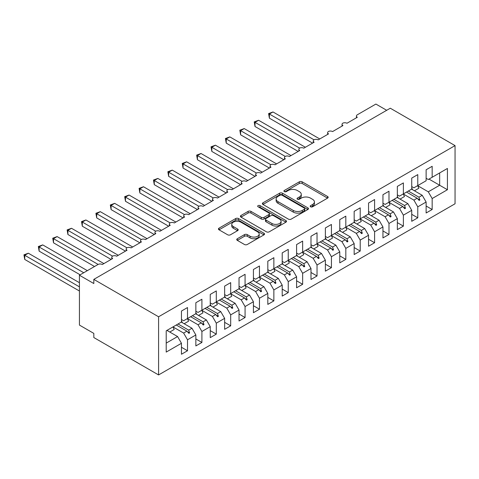 <?xml version="1.0" encoding="UTF-8"?>
<svg xmlns="http://www.w3.org/2000/svg" width="479" height="479" viewBox="0 0 479 479"><rect width="100%" height="100%" fill="white"/><g stroke="black" fill="none" stroke-linecap="round" stroke-linejoin="round"><path stroke-width="0.72" d="M310.602 206.784A1.401 0.808 0 0 0 312.577 206.784L327.588 198.12A2 1.156 0 0 0 328.169 197.306A2 1.156 0 0 0 327.588 196.492L302.159 181.81A2 1.156 0 0 0 299.333 181.81L284.322 190.474A1.401 0.808 0 0 0 283.915 191.043A1.401 0.808 0 0 0 284.322 191.618A1.401 0.808 0 0 0 286.304 191.618L288.244 190.498A6.395 3.688 0 0 1 297.285 190.498L299.405 191.72A6.395 3.688 0 0 1 301.273 194.33A6.395 3.688 0 0 1 299.405 196.941L297.459 198.061A1.401 0.808 0 0 0 297.052 198.629A1.401 0.808 0 0 0 297.459 199.204A1.401 0.808 0 0 0 299.441 199.204L301.381 198.078A6.395 3.688 0 0 1 310.422 198.078L312.542 199.306A6.395 3.688 0 0 1 314.416 201.91A6.395 3.688 0 0 1 312.542 204.521L310.602 205.647A1.401 0.808 0 0 0 310.188 206.215A1.401 0.808 0 0 0 310.602 206.784L310.602 205.647M237.321 238.74A2 1.156 0 0 0 236.734 239.554A2 1.156 0 0 0 237.321 240.368L244.452 244.488A2 1.156 0 0 0 247.278 244.488L263.947 234.866A2 1.156 0 0 0 264.534 234.045A2 1.156 0 0 0 263.947 233.231L238.518 218.55A2 1.156 0 0 0 235.692 218.55L219.023 228.178A2 1.156 0 0 0 218.442 228.992A2 1.156 0 0 0 219.023 229.806L227.645 234.782A2 1.156 0 0 0 230.465 234.782L237.602 230.662A2 1.156 0 0 0 238.189 229.848A2 1.156 0 0 0 237.602 229.034L233.327 226.567A5.347 3.084 0 0 1 231.764 224.382A5.347 3.084 0 0 1 235.063 221.532A5.347 3.084 0 0 1 240.883 222.202L257.624 231.866A5.347 3.084 0 0 1 259.193 234.045A5.347 3.084 0 0 1 255.894 236.895A5.347 3.084 0 0 1 250.068 236.231L247.278 234.62A2 1.156 0 0 0 244.452 234.62L237.321 238.74L237.321 240.368M455.05 145.61L158.585 316.775L158.585 374.937L455.05 203.773L455.05 145.61L390.289 108.218L93.818 279.383L93.818 283.538L79.43 275.227L97.991 264.51A3.054 1.76 180 0 1 102.314 264.51L112.673 258.528A3.054 1.76 0 0 1 111.781 257.283A3.054 1.76 0 0 1 112.535 256.121A3.054 1.76 180 0 1 116.702 256.199L127.067 250.218A3.054 1.76 0 0 1 126.169 248.972A3.054 1.76 0 0 1 126.923 247.811A3.054 1.76 180 0 1 131.096 247.894L141.455 241.907A3.054 1.76 0 0 1 140.563 240.662A3.054 1.76 0 0 1 141.317 239.5A3.054 1.76 180 0 1 145.484 239.584L155.849 233.602A3.054 1.76 0 0 1 154.957 232.357A3.054 1.76 0 0 1 155.711 231.195A3.054 1.76 180 0 1 159.878 231.273L170.243 225.292A3.054 1.76 0 0 1 169.344 224.046A3.054 1.76 0 0 1 170.099 222.885A3.054 1.76 180 0 1 174.272 222.963L184.631 216.981A3.054 1.76 0 0 1 183.738 215.736A3.054 1.76 0 0 1 184.493 214.574A3.054 1.76 180 0 1 188.66 214.658L199.024 208.676A3.054 1.76 0 0 1 198.126 207.425A3.054 1.76 0 0 1 198.887 206.269A3.054 1.76 180 0 1 203.054 206.347L213.412 200.366A3.054 1.76 0 0 1 212.52 199.12A3.054 1.76 0 0 1 213.275 197.959A3.054 1.76 180 0 1 217.442 198.037L227.806 192.055A3.054 1.76 0 0 1 226.914 190.81A3.054 1.76 0 0 1 227.669 189.648A3.054 1.76 180 0 1 231.836 189.732L242.2 183.744A3.054 1.76 0 0 1 241.302 182.499A3.054 1.76 0 0 1 242.057 181.337A3.054 1.76 180 0 1 246.23 181.421L256.588 175.44A3.054 1.76 0 0 1 255.696 174.194A3.054 1.76 0 0 1 256.451 173.033A3.054 1.76 180 0 1 260.618 173.111L270.982 167.129A3.054 1.76 0 0 1 270.084 165.884A3.054 1.76 0 0 1 270.845 164.722A3.054 1.76 180 0 1 275.012 164.8L285.37 158.818A3.054 1.76 0 0 1 284.478 157.573A3.054 1.76 0 0 1 285.233 156.411A3.054 1.76 180 0 1 289.4 156.495L299.764 150.514A3.054 1.76 0 0 1 298.872 149.262A3.054 1.76 0 0 1 299.626 148.107A3.054 1.76 180 0 1 303.794 148.185L314.158 142.203A3.054 1.76 0 0 1 313.26 140.958A3.054 1.76 0 0 1 314.014 139.796A3.054 1.76 180 0 1 318.188 139.874L328.546 133.892A3.054 1.76 0 0 1 327.654 132.647A3.054 1.76 0 0 1 328.408 131.486A3.054 1.76 180 0 1 332.576 131.569L342.94 125.582A3.054 1.76 0 0 1 342.048 124.336A3.054 1.76 0 0 1 342.802 123.175A3.054 1.76 180 0 1 346.97 123.259L357.328 117.277A3.054 1.76 0 0 1 356.436 116.032A3.054 1.76 0 0 1 357.328 114.78L375.895 104.063L386.691 110.296M158.585 316.775L93.818 279.383M288.388 219.125A2 1.156 0 0 0 291.208 219.125L307.877 209.497A2 1.156 0 0 0 308.464 208.682A2 1.156 0 0 0 307.877 207.868L282.454 193.187A2 1.156 0 0 0 279.628 193.187L262.959 202.809A2 1.156 0 0 0 262.372 203.629A2 1.156 0 0 0 262.959 204.443L288.388 219.125M258.642 207.09A1.401 0.808 0 0 1 260.061 207.287L260.061 205.623L285.915 220.55A2 1.156 0 0 1 286.496 221.364A2 1.156 0 0 1 285.915 222.178L269.246 231.806A2 1.156 0 0 1 266.42 231.806L240.991 217.125L240.991 215.49A2 1.156 0 0 0 240.404 216.31A2 1.156 0 0 0 240.991 217.125M240.991 215.49L248.122 211.377A2 1.156 0 0 1 250.948 211.377L261.265 217.328A2 1.156 0 0 0 264.091 217.328L268.821 214.598A2 1.156 0 0 0 269.408 213.778A2 1.156 0 0 0 268.821 212.963L258.085 206.766A1.401 0.808 0 0 1 257.672 206.198A1.401 0.808 0 0 1 258.54 205.449A1.401 0.808 0 0 1 260.061 205.623M181.463 319.517L183.625 320.762L187.511 318.517L187.511 307.548L181.463 311.039L181.463 322.008L166.213 330.815L166.213 352.089L181.463 343.281L177.577 336.545L166.931 330.402M181.463 347.269L187.511 350.76L187.511 339.791L195.857 334.971L191.971 328.241L181.319 322.092M173.009 326.929L183.625 333.061L187.511 339.791M195.857 311.206L198.019 312.452L201.904 310.206L201.904 299.243L195.857 302.728L195.857 313.697L187.511 318.517M195.857 338.958L201.904 342.449L201.904 331.48L210.251 326.66L206.365 319.93L195.713 313.781M187.397 318.619L198.019 324.75L201.904 331.48M210.251 302.896L212.407 304.141L216.292 301.902L216.292 290.933L210.251 294.423L210.251 305.392L201.904 310.206M210.251 330.648L216.292 334.138L216.292 323.169L224.639 318.349L220.753 311.619L210.107 305.47M201.791 310.308L212.407 316.439L216.292 323.169M224.639 294.591L226.801 295.836L230.686 293.591L230.686 282.622L224.639 286.113L224.639 297.082L216.292 301.902M224.639 322.343L230.686 325.828L230.686 314.865L239.033 310.045L235.147 303.315L224.495 297.166M216.179 302.004L226.801 308.135L230.686 314.865M239.033 286.28L241.188 287.526L245.074 285.28L245.074 274.311L239.033 277.802L239.033 288.771L230.686 293.591M239.033 314.032L245.074 317.523L245.074 306.554L253.421 301.734L249.535 295.004L238.889 288.855M230.573 293.693L241.188 299.824L245.074 306.554M253.421 277.97L255.582 279.215L259.468 276.976L259.468 266.007L253.421 269.497L253.421 280.46L245.074 285.28M253.421 305.722L259.468 309.212L259.468 298.243L267.815 293.423L263.929 286.693L253.277 280.544M244.967 285.382L255.582 291.513L259.468 298.243M267.815 269.659L269.976 270.91L273.862 268.665L273.862 257.696L267.815 261.187L267.815 272.156L259.468 276.976M267.815 297.411L273.862 300.902L273.862 289.933L282.209 285.119L278.323 278.383L267.671 272.24M259.355 277.078L269.976 283.203L273.862 289.933M282.209 261.354L284.364 262.6L288.25 260.354L288.25 249.385L282.209 252.876L282.209 263.845L273.862 268.665M282.209 289.106L288.25 292.597L288.25 281.628L296.597 276.808L292.711 270.078L282.065 263.929M273.748 268.767L284.364 274.898L288.25 281.628M296.597 253.044L298.758 254.289L302.644 252.044L302.644 241.081L296.597 244.565L296.597 255.535L288.25 260.354M296.597 280.796L302.644 284.286L302.644 273.317L310.991 268.497L307.105 261.768L296.453 255.618M288.136 260.456L298.758 266.587L302.644 273.317M310.991 244.733L313.146 245.978L317.032 243.739L317.032 232.77L310.991 236.261L310.991 247.23L302.644 252.044M310.991 272.485L317.032 275.976L317.032 265.007L325.379 260.187L321.499 253.457L310.847 247.308M299.303 257.265L303.692 254.726A16.28 9.4 60 0 0 302.518 252.122L313.146 258.277L317.032 265.007M325.379 236.428L327.54 237.674L331.426 235.428L331.426 224.459L325.379 227.95L325.379 238.919L317.032 243.739M325.379 264.18L331.426 267.665L331.426 256.702L339.773 251.882L335.887 245.152L325.235 239.003M316.924 243.841L327.54 249.972L331.426 256.702M339.773 228.118L341.934 229.363L345.82 227.118L345.82 216.149L339.773 219.639L339.773 230.609L331.426 235.428M339.773 255.87L345.82 259.361L345.82 248.391L354.167 243.572L350.281 236.842L339.629 230.692M331.312 235.53L341.934 241.661L345.82 248.391M354.167 219.807L356.322 221.053L360.208 218.813L360.208 207.844L354.167 211.335L354.167 222.298L345.82 227.118M354.167 247.559L360.208 251.05L360.208 240.081L368.555 235.261L364.669 228.531L354.023 222.382M345.706 227.22L356.322 233.351L360.208 240.081M368.555 211.496L370.716 212.748L374.602 210.503L374.602 199.533L368.555 203.024L368.555 213.993L360.208 218.813M368.555 239.249L374.602 242.739L374.602 231.77L382.949 226.956L379.063 220.226L368.411 214.077M360.094 218.915L370.716 225.04L374.602 231.77M382.949 203.192L385.104 204.437L388.99 202.192L388.99 191.223L382.949 194.713L382.949 205.683L374.602 210.503M382.949 230.944L388.99 234.435L388.99 223.465L397.342 218.646L393.457 211.916L382.805 205.766M374.488 210.604L385.104 216.736L388.99 223.465M397.342 194.881L399.498 196.127L403.384 193.881L403.384 182.918L397.342 186.403L397.342 197.372L388.99 202.192M397.342 222.633L403.384 226.124L403.384 215.155L411.73 210.335L407.845 203.605L397.193 197.456M388.882 202.294L399.498 208.425L403.384 215.155M411.73 186.571L413.892 187.816L417.778 185.577L417.778 174.607L411.73 178.098L411.73 189.067L403.384 193.881M411.73 214.323L417.778 217.813L417.778 206.844L426.124 202.024L426.124 212.993L432.166 209.503L432.166 198.54L447.422 189.732L439.65 185.241L439.65 172.943L447.422 168.458L447.422 189.732M403.27 193.983L413.892 200.114L417.778 206.844M426.124 178.266L428.28 179.511L432.166 177.266L432.166 166.297L426.124 169.788L426.124 180.757L417.778 185.577M426.124 206.018L432.166 209.503M417.664 185.678L428.28 191.81L432.166 198.54M79.43 275.227L79.43 325.079L93.818 333.39L93.818 337.545L158.585 374.937M187.511 350.76L181.463 354.244L181.463 343.281M201.904 342.449L195.857 345.94L195.857 334.971M216.292 334.138L210.251 337.629L210.251 326.66M230.686 325.828L224.639 329.318L224.639 318.349M245.074 317.523L239.033 321.008L239.033 310.045M259.468 309.212L253.421 312.703L253.421 301.734M273.862 300.902L267.815 304.393L267.815 293.423M288.25 292.597L282.209 296.082L282.209 285.119M302.644 284.286L296.597 287.777L296.597 276.808M317.032 275.976L310.991 279.467L310.991 268.497M331.426 267.665L325.379 271.156L325.379 260.187M345.82 259.361L339.773 262.851L339.773 251.882M360.208 251.05L354.167 254.541L354.167 243.572M374.602 242.739L368.555 246.23L368.555 235.261M388.99 234.435L382.949 237.919L382.949 226.956M403.384 226.124L397.342 229.615L397.342 218.646M417.778 217.813L411.73 221.304L411.73 210.335M432.166 177.266L447.422 168.458M188.684 317.84L189.594 317.314M178.032 323.99L188.684 330.139L191.971 328.241M183.625 333.061L186.912 331.157L188.876 333.348L189.594 332.935L188.684 330.139M176.266 325.007L186.912 331.157M203.072 309.53L203.988 309.003M192.42 315.679L203.072 321.828L206.365 319.93M198.019 324.75L201.306 322.852L203.27 325.043L203.988 324.624L203.072 321.828M190.654 316.703L201.306 322.852M217.466 301.225L218.382 300.692M206.814 307.374L217.466 313.523L220.753 311.619M212.407 316.439L215.7 314.541L217.658 316.733L218.382 316.314L217.466 313.523M205.048 308.392L215.7 314.541M231.854 292.914L232.77 292.388M221.208 299.064L231.854 305.213L235.147 303.315M226.801 308.135L230.088 306.231L232.052 308.422L232.77 308.009L231.854 305.213M219.442 300.082L230.088 306.231M246.248 284.604L247.164 284.077M235.596 290.753L246.248 296.902L249.535 295.004M241.188 299.824L244.482 297.926L246.446 300.111L247.164 299.698L246.248 296.902M233.83 291.777L244.482 297.926M260.642 276.299L261.552 275.766M249.99 282.448L260.642 288.592L263.929 286.693M255.582 291.513L258.87 289.615L260.833 291.807L261.552 291.388L260.642 288.592M248.224 283.466L258.87 289.615M275.03 267.989L275.946 267.462M264.378 274.138L275.03 280.287L278.323 278.383M269.976 283.203L273.264 281.305L275.227 283.496L275.946 283.083L275.03 280.287M262.612 275.156L273.264 281.305M289.424 259.678L290.34 259.151M278.772 265.827L289.424 271.976L292.711 270.078M284.364 274.898L287.657 272.994L289.621 275.185L290.34 274.772L289.424 271.976M277.006 266.845L287.657 272.994M303.812 251.367L304.728 250.84M293.166 257.516L303.812 263.666L307.105 261.768M298.758 266.587L302.045 264.689L304.009 266.881L304.728 266.462L303.812 263.666M291.4 258.54L302.045 264.689M318.206 243.063L319.122 242.53M307.554 249.212L318.206 255.361L321.499 253.457M313.146 258.277L316.439 256.379L318.403 258.57L319.122 258.151L318.206 255.361M305.788 250.23L316.439 256.379M332.6 234.752L333.516 234.225M321.948 240.901L332.6 247.05L335.887 245.152M327.54 249.972L330.827 248.068L332.791 250.26L333.516 249.846L332.6 247.05M320.182 241.919L330.827 248.068M346.988 226.441L347.904 225.914M336.342 232.59L346.988 238.74L350.281 236.842M341.934 241.661L345.221 239.763L347.185 241.949L347.904 241.536L346.988 238.74M334.57 233.614L345.221 239.763M361.382 218.137L362.298 217.604M350.73 224.286L361.382 230.429L364.669 228.531M356.322 233.351L359.615 231.453L361.579 233.644L362.298 233.225L361.382 230.429M348.963 225.304L359.615 231.453M375.77 209.826L376.686 209.299M365.124 215.975L375.77 222.124L379.063 220.226M370.716 225.04L374.003 223.142L375.967 225.334L376.686 224.92L375.77 222.124M363.357 216.993L374.003 223.142M390.163 201.515L391.08 200.988M379.512 207.664L390.163 213.814L393.457 211.916M385.104 216.736L388.397 214.832L390.361 217.023L391.08 216.61L390.163 213.814M377.745 208.688L388.397 214.832M404.557 193.205L405.474 192.678M393.906 199.354L404.557 205.503L407.845 203.605M399.498 208.425L402.791 206.527L404.749 208.718L405.474 208.299L404.557 205.503M392.139 200.378L402.791 206.527M418.945 184.9L419.861 184.373M408.3 191.049L418.945 197.198L422.239 195.294L411.587 189.145M413.892 200.114L417.179 198.216L419.143 200.408L419.861 199.988L418.945 197.198M406.527 192.067L417.179 198.216M422.239 195.294L426.124 202.024M428.28 191.81L439.65 185.241L428.998 179.092M166.213 343.114L177.577 336.545M417.598 198.683L419.861 199.988M403.21 206.994L405.474 208.299M388.816 215.305L391.08 216.61M374.422 223.609L376.686 224.92M360.034 231.92L362.298 233.225M345.64 240.23L347.904 241.536M331.252 248.541L333.516 249.846M316.859 256.846L319.122 258.151M302.465 265.156L304.728 266.462M288.077 273.467L290.34 274.772M273.683 281.772L275.946 283.083M259.295 290.082L261.552 291.388M244.901 298.393L247.164 299.698M230.507 306.704L232.77 308.009M216.119 315.008L218.382 316.314M201.725 323.319L203.988 324.624M187.337 331.63L189.594 332.935M311.158 206.982L312.542 206.186A6.395 3.688 0 0 0 314.416 203.575L314.416 201.91M301.273 194.33L301.273 195.989A6.395 3.688 0 0 1 299.405 198.599L298.022 199.402M327.558 198.138L302.159 183.469A2 1.156 0 0 0 299.333 183.469L284.885 191.816M307.853 209.515L282.454 194.851A2 1.156 0 0 0 279.628 194.851L262.983 204.455L262.959 202.809M304.351 209.251A1.401 0.808 0 0 0 304.758 208.682A1.401 0.808 0 0 0 304.351 208.114L282.029 195.228A1.401 0.808 0 0 0 280.053 195.228L278 196.408A6.395 3.688 0 0 0 276.132 199.019A6.395 3.688 0 0 0 278 201.629L293.256 210.437A6.395 3.688 0 0 0 302.297 210.437L304.351 209.251L304.351 210.916A1.401 0.808 0 0 0 304.758 210.347L304.758 208.682M276.132 199.019L276.132 200.677A6.395 3.688 0 0 0 278 203.288L278 201.629M304.351 210.916L302.297 212.095A6.395 3.688 0 0 1 293.256 212.095L278 203.288M241.015 217.137L248.122 213.035L248.122 211.377M269.408 213.778L269.408 215.442A2 1.156 0 0 1 268.821 216.257L264.091 218.987A2 1.156 0 0 1 261.265 218.987L250.948 213.035A2 1.156 0 0 0 248.122 213.035M260.061 207.287L285.885 222.196M271.964 223.507A5.347 3.084 0 0 0 277.784 224.172A5.347 3.084 0 0 0 281.083 221.322A5.347 3.084 0 0 0 279.52 219.143L273.623 215.736A2 1.156 0 0 0 270.797 215.736L266.067 218.472A2 1.156 0 0 0 265.48 219.286A2 1.156 0 0 0 266.067 220.101L271.964 223.507L271.964 225.166A5.347 3.084 0 0 0 277.784 225.837A5.347 3.084 0 0 0 281.083 222.986L281.083 221.322M265.48 219.286L265.48 220.945A2 1.156 0 0 0 266.067 221.765L266.067 220.101M271.964 225.166L266.067 221.765M259.193 234.045L259.193 235.71A5.347 3.084 0 0 1 255.894 238.56A5.347 3.084 0 0 1 250.068 237.889L247.278 236.279A2 1.156 0 0 0 244.452 236.279L237.344 240.386M231.764 224.382L231.764 226.046A5.347 3.084 0 0 0 233.327 228.226L233.327 226.567M237.572 230.68L233.327 228.226M263.917 234.878L238.518 220.214A2 1.156 0 0 0 235.692 220.214L219.053 229.824M268.605 113.577L269.396 114.038L269.396 118.187L268.605 113.577L272.994 111.96L269.396 114.038L314.014 139.796M269.396 118.187L312.571 143.119M272.994 111.96L319.768 138.964M411.73 187.966A16.28 9.4 60 0 1 412.647 189.762M417.646 185.648A16.28 9.4 60 0 1 418.826 188.259L414.437 190.792M254.217 121.888L255.008 122.343L255.008 126.498L254.217 121.888L258.606 120.265L255.008 122.343L299.626 148.107M255.008 126.498L298.183 151.424M258.606 120.265L305.374 147.269M397.342 196.276A16.28 9.4 60 0 1 398.259 198.067M403.258 193.959A16.28 9.4 60 0 1 404.432 196.564L400.043 199.102M239.823 130.198L240.614 130.653L240.614 134.809L239.823 130.198L244.212 128.576L240.614 130.653L285.233 156.411M240.614 134.809L283.79 159.735M244.212 128.576L290.987 155.579M382.949 204.587A16.28 9.4 60 0 1 383.865 206.377M388.864 202.264A16.28 9.4 60 0 1 390.038 204.874L385.649 207.407M225.435 138.503L226.226 138.964L226.226 143.119L225.435 138.503L229.824 136.886L226.226 138.964L270.845 164.722M226.226 143.119L269.396 168.045M229.824 136.886L276.593 163.89M368.555 212.898A16.28 9.4 60 0 1 369.471 214.688M374.476 210.574A16.28 9.4 60 0 1 375.65 213.185L371.261 215.718M211.041 146.814L211.832 147.269L211.832 151.424L211.041 146.814L215.43 145.197L211.832 147.269L256.451 173.033M211.832 151.424L255.008 176.35M215.43 145.197L262.205 172.201M354.167 221.202A16.28 9.4 60 0 1 355.083 222.998M360.082 218.885A16.28 9.4 60 0 1 361.256 221.496L356.867 224.028M196.647 155.124L197.438 155.579L197.438 159.735L196.647 155.124L201.036 153.502L197.438 155.579L242.057 181.337M197.438 159.735L240.614 184.66M201.036 153.502L247.811 180.505M339.773 229.513A16.28 9.4 60 0 1 340.689 231.303M345.688 227.196A16.28 9.4 60 0 1 346.868 229.8L342.479 232.339M182.259 163.435L183.05 163.89L183.05 168.045L182.259 163.435L186.648 161.812L183.05 163.89L227.669 189.648M183.05 168.045L226.226 192.971M186.648 161.812L233.417 188.816M325.379 237.823A16.28 9.4 60 0 1 326.301 239.614M331.3 235.5A16.28 9.4 60 0 1 332.474 238.111L328.085 240.644M167.866 171.739L168.656 172.201L168.656 176.35L167.866 171.739L172.254 170.123L168.656 172.201L213.275 197.959M168.656 176.35L211.832 201.282M172.254 170.123L219.029 197.126M310.991 246.128A16.28 9.4 60 0 1 311.907 247.924M316.906 243.811A16.28 9.4 60 0 1 318.08 246.422L313.691 248.954M153.472 180.05L154.268 180.505L154.268 184.66L153.472 180.05L157.86 178.428L154.268 180.505L198.881 206.269M154.268 184.66L197.438 209.586M157.86 178.428L204.635 205.431M296.597 254.439A16.28 9.4 60 0 1 297.513 256.229M139.084 188.361L139.874 188.816L139.874 192.971L139.084 188.361L143.472 186.738L139.874 188.816L184.493 214.574M139.874 192.971L183.05 217.897M143.472 186.738L190.241 213.742M282.209 262.749A16.28 9.4 60 0 1 283.125 264.54M288.124 260.426A16.28 9.4 60 0 1 289.298 263.037L284.909 265.57M124.69 196.665L125.48 197.126L125.48 201.282L124.69 196.665L129.079 195.049L125.48 197.126L170.099 222.885M125.48 201.282L168.656 226.208M129.079 195.049L175.853 222.052M267.815 271.06A16.28 9.4 60 0 1 268.731 272.85M273.731 268.737A16.28 9.4 60 0 1 274.91 271.348L270.515 273.88M110.302 204.976L111.092 205.431L111.092 209.586L110.302 204.976L114.691 203.353L111.092 205.431L155.711 231.195M111.092 209.586L154.262 234.512M114.691 203.353L161.459 230.357M253.421 279.365A16.28 9.4 60 0 1 254.343 281.161M259.343 277.048A16.28 9.4 60 0 1 260.516 279.658L256.127 282.191M95.908 213.287L96.698 213.742L96.698 217.897L95.908 213.287L100.297 211.664L96.698 213.742L141.317 239.5M96.698 217.897L139.874 242.823M100.297 211.664L147.071 238.668M239.033 287.675A16.28 9.4 60 0 1 239.949 289.466M244.949 285.352A16.28 9.4 60 0 1 246.122 287.963L241.733 290.502M81.514 221.597L82.31 222.052L82.31 226.208L81.514 221.597L85.903 219.975L82.31 222.052L126.923 247.811M82.31 226.208L125.48 251.134M85.903 219.975L132.677 246.978M224.639 295.986A16.28 9.4 60 0 1 225.555 297.776M230.561 293.663A16.28 9.4 60 0 1 231.734 296.273L227.345 298.806M67.126 229.902L67.916 230.363L67.916 234.512L67.126 229.902L71.515 228.285L67.916 230.363L112.535 256.121M67.916 234.512L111.092 259.438M71.515 228.285L118.283 255.289M210.251 304.291A16.28 9.4 60 0 1 211.167 306.087M216.167 301.974A16.28 9.4 60 0 1 217.34 304.584L212.951 307.117M52.732 238.213L53.522 238.668L53.522 242.823L52.732 238.213L57.121 236.59L53.522 238.668L98.141 264.432M53.522 242.823L94.537 266.504M57.121 236.59L103.895 263.594M195.857 312.601A16.28 9.4 60 0 1 196.773 314.392M201.773 310.284A16.28 9.4 60 0 1 202.952 312.889L198.557 315.427M38.344 246.523L39.134 246.978L39.134 251.134L38.344 246.523L42.733 244.901L39.134 246.978L83.747 272.737M39.134 251.134L80.149 274.814M42.733 244.901L87.346 270.659M181.463 320.912A16.28 9.4 60 0 1 182.385 322.702M187.385 318.589A16.28 9.4 60 0 1 188.558 321.199L184.17 323.732M23.95 254.828L24.74 255.289L24.74 259.444L23.95 254.828L28.339 253.211L24.74 255.289L79.43 286.861M24.74 259.444L79.43 291.016M28.339 253.211L79.43 282.706M167.524 330.055A16.28 9.4 60 0 1 167.991 331.013M172.991 326.9A16.28 9.4 60 0 1 174.164 329.51L169.776 332.043M312.542 206.186L312.542 204.521M297.459 199.204L297.459 198.061M299.405 198.599L299.405 196.941M284.322 191.618L284.322 190.474M299.333 183.469L299.333 181.81M302.159 183.469L302.159 181.81M327.588 198.12L327.588 196.492M279.628 194.851L279.628 193.187M282.454 194.851L282.454 193.187M307.877 209.497L307.877 207.868M293.256 212.095L293.256 210.437M302.297 212.095L302.297 210.437M250.948 213.035L250.948 211.377M261.265 218.987L261.265 217.328M264.091 218.987L264.091 217.328M268.821 216.257L268.821 214.598M285.915 222.178L285.915 220.55M244.452 236.279L244.452 234.62M247.278 236.279L247.278 234.62M250.068 237.889L250.068 236.231M237.602 230.662L237.602 229.034M219.023 229.806L219.023 228.178M235.692 220.214L235.692 218.55M238.518 220.214L238.518 218.55M263.947 234.866L263.947 233.231M356.436 117.792L356.436 116.032M342.048 126.103L342.048 124.336M327.654 134.407L327.654 132.647M313.26 142.718L313.26 140.958M298.872 151.029L298.872 149.262M284.478 159.333L284.478 157.573M270.084 167.644L270.084 165.884M255.696 175.955L255.696 174.194M241.302 184.265L241.302 182.499M226.914 192.57L226.914 190.81M212.52 200.881L212.52 199.12M198.126 209.191L198.126 207.425M183.738 217.496L183.738 215.736M169.344 225.807L169.344 224.046M154.957 234.117L154.957 232.357M140.563 242.428L140.563 240.662M126.169 250.733L126.169 248.972M111.781 259.043L111.781 257.283"/></g></svg>
